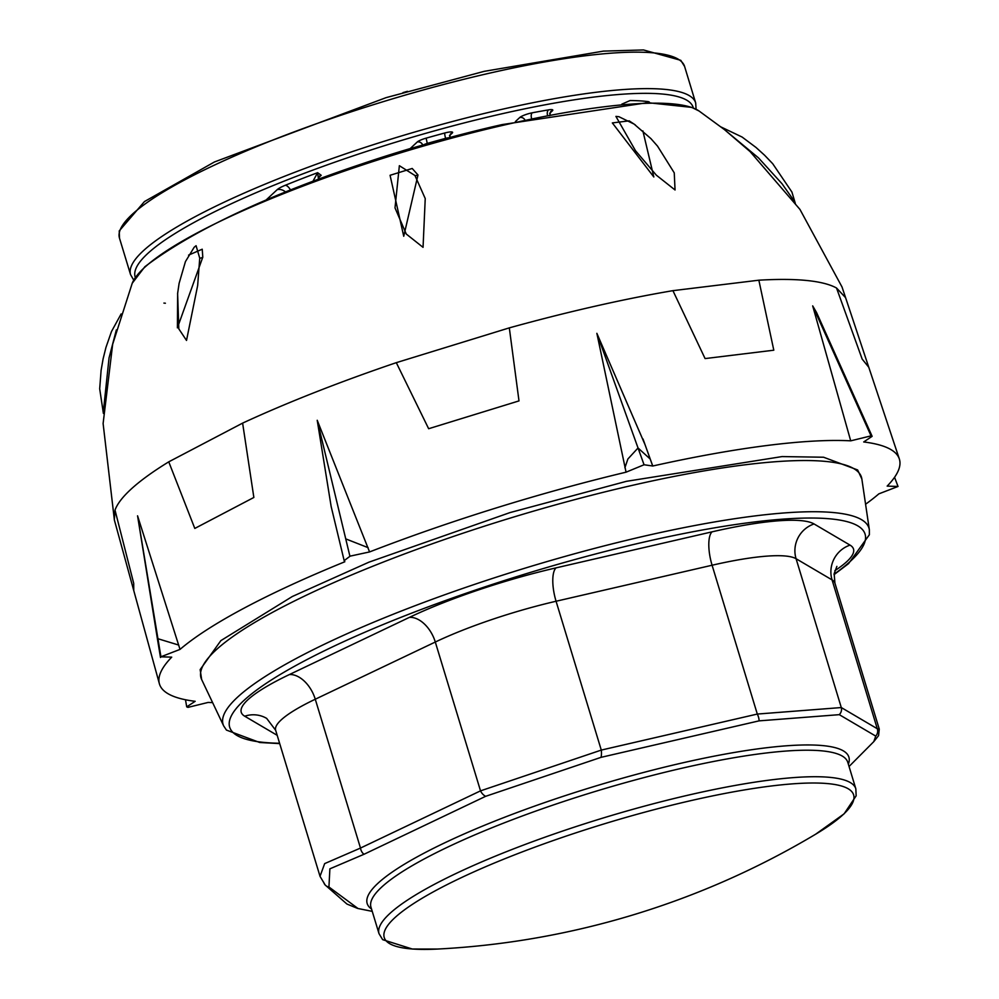 <?xml version="1.0" encoding="UTF-8"?>
<svg xmlns="http://www.w3.org/2000/svg" width="999" height="999" viewBox="0 0 999 999"><rect width="100%" height="100%" fill="white"/><g stroke="black" fill="none" stroke-linecap="round" stroke-linejoin="round"><path stroke-width="1.5" d="M855.831 788.81L856.155 795.816L844.13 813.81L815.646 834.215A245.279 44.805 163.1 0 0 843.381 814.385A245.279 44.805 163.1 0 0 688.748 801.123A245.279 44.805 163.1 0 0 394.493 918.031A245.279 44.805 163.1 0 0 437.674 949.05L412.362 949.038L382.654 939.659L379.021 933.678A249.163 45.517 -16.9 0 1 389.435 913.885A249.163 45.517 -16.9 0 1 646.74 805.519A249.163 45.517 -16.9 0 1 855.831 788.81L847.776 762.299A249.163 45.517 163.1 0 0 638.686 779.008A249.163 45.517 163.1 0 0 381.381 887.374A249.163 45.517 163.1 0 0 370.966 907.167L379.021 933.678M848.351 764.173A251.736 45.991 163.1 0 0 654.695 769.592A251.736 45.991 163.1 0 0 377.684 883.528A251.736 45.991 163.1 0 0 371.541 909.04M849.05 766.495L873.813 741.608L875.736 736.101L839.285 714.66L759.053 720.866L600.998 757.354L485.651 796.315L364.048 854.257L329.882 868.83L328.933 887L357.979 908.491M328.933 887A7.38 6.818 137.8 0 1 325.15 884.964L320.017 876.323L324.675 863.598L360.489 848.064L480.519 790.858L601.286 750.087L757.304 714.06L841.295 707.554L877.284 728.733L879.282 729.145L878.558 735.664L873.813 741.608M212.612 702.622A386.675 70.642 -16.9 0 1 208.167 702.422L187.962 707.379L186.726 706.855L195.167 701.31A386.675 70.642 -16.9 0 1 159.365 683.703A386.675 70.642 -16.9 0 1 171.716 657.142L160.851 656.805L180.02 649.4L137.562 515.821L157.592 639.959L157.954 638.736L178.734 645.067M180.02 649.4A386.675 70.642 -16.9 0 1 344.805 561.775M317.22 420.279L331.156 506.518L344.168 560.639L350.162 556.131L369.568 551.935L317.22 420.279L345.741 538.886L368.094 547.652M369.568 551.935A386.675 70.642 -16.9 0 1 626.061 472.177L644.055 464.76L652.759 466.009L646.89 449.8M645.092 444.78L596.865 333.329L626.061 472.177M836.538 288.024L862.174 359.103L868.755 367.22L845.579 297.652L836.538 288.024A382.142 69.818 163.1 0 0 758.865 280.195L672.926 290.659A382.142 69.818 -16.9 0 0 588.811 307.655A382.142 69.818 163.1 0 0 509.315 327.872L396.303 362.662A382.142 69.818 163.1 0 0 242.62 423.114L168.756 461.838A382.142 69.818 163.1 0 0 130.37 489.81A382.142 69.818 163.1 0 0 115.01 510.114L114.323 519.817L133.754 590.534L133.704 583.329L115.01 510.114M652.759 466.009A386.675 70.642 -16.9 0 1 850.711 440.834M812.686 305.881L863.611 419.305L864.972 420.354L816.608 312.625L812.686 305.881L850.711 440.846L870.916 435.889L872.127 436.326L863.71 441.958A386.675 70.642 -16.9 0 1 899.312 458.891A386.675 70.642 -16.9 0 1 887.162 486.113L898.026 486.463L878.858 493.856A386.675 70.642 -16.9 0 1 865.584 504.233M894.567 477.285L898.026 486.463M344.817 561.775L344.168 560.639M160.502 657.479L160.851 656.805M642.881 130.906L653.821 176.973L612.337 122.914L629.183 120.854L635.339 124.937M721.141 127.035L742.107 137.05L756.018 147.465L764.585 155.232L772.702 163.699L791.92 192.045L794.904 202.01L782.017 183.741L758.491 157.879L723.888 129.171M188.574 255.12L202.223 249.213L202.797 257.155L177.41 327.859L177.66 292.994M390.072 175.287L412.212 168.469L417.982 174.975L403.733 236.263L390.072 175.287M656.343 175.175L635.489 150.699L615.921 116.408L618.843 116.683L634.053 124.051L650.898 138.599L657.542 146.141L674.25 172.852L675.049 189.985L656.343 175.175M116.346 329.92L109.053 357.892L103.534 409.952M194.193 247.228L196.079 245.704L199.738 258.179L197.652 285.552L186.513 340.434L178.821 328.883L177.61 293.519L179.108 283.366L185.427 261.626L194.193 247.228M406.243 234.003L395.005 207.879L399.363 165.697L414.947 175.499L425.237 198.564L423.052 247.34L406.243 234.003M621.84 104.146L630.069 100.549A270.392 49.401 -16.9 0 1 647.814 101.573A9.228 8.392 -83 0 0 645.791 102.71M312.862 181.418L317.632 172.69L321.203 175.287L318.556 177.747M411.775 148.501A4.62 4.246 47 0 0 410.214 148.564L417.282 141.97A4.62 4.246 -133 0 1 422.802 145.267M266.471 199.663L277.21 189.648A18.457 3.372 163.1 0 1 285.302 185.277A270.392 49.401 -16.9 0 1 317.632 172.69L318.456 179.021L319.38 176.249A4.62 4.246 -133 0 1 319.38 176.249L319.38 176.249A4.62 4.246 -133 0 1 321.203 175.287M402.972 92.62L407.455 91.321M869.342 529.745A337.537 61.663 163.1 0 0 642.082 536.65A337.537 61.663 163.1 0 0 223.676 725.911L201.648 679.532A345.13 63.049 163.1 0 1 629.482 486.014A345.13 63.049 163.1 0 1 861.85 478.958L869.342 529.745L869.367 534.74L848.601 563.598L834.04 574.65M834.103 574.163A332.055 60.664 163.1 0 0 641.882 542.544A332.055 60.664 163.1 0 0 294.218 666.433A332.055 60.664 163.1 0 0 279.595 743.256M485.651 796.315A7.38 4.321 52.7 0 1 480.519 790.858L435.302 642.032L315.272 699.225A129.196 23.601 163.1 0 0 281.056 720.029A129.196 23.601 163.1 0 0 275.662 730.294L319.942 876.036M277.185 735.314L244.718 716.208A156.88 28.659 -16.9 0 1 289.36 674.575A27.685 17.333 64.5 0 1 315.272 699.225L360.489 848.064A7.38 4.783 -102.8 0 0 364.048 854.257M759.053 720.866A7.38 2.735 66.6 0 0 757.304 714.06L712.087 565.234L556.068 601.248L601.286 750.087A7.38 2.273 87.2 0 1 600.998 757.354M875.736 736.101A7.38 7.28 76.2 0 0 877.284 728.733L832.067 579.895L796.078 558.728L841.295 707.554A7.38 6.818 137.8 0 1 839.285 714.66M836.875 566.371L834.165 573.651L834.914 583.129A129.196 23.601 163.1 0 0 832.067 579.895A27.685 26.848 -59.5 0 1 850.037 545.117A156.88 28.659 -16.9 0 1 834.827 570.679M814.048 523.951A27.685 26.848 -59.5 0 0 796.078 558.728A129.196 23.601 163.1 0 0 712.087 565.234A27.685 9.515 -103 0 1 712.05 531.843A156.88 28.659 -16.9 0 1 814.048 523.951L850.037 545.117M556.043 567.869A27.685 9.515 -103 0 0 556.068 601.248A129.196 23.601 163.1 0 0 435.302 642.032A27.685 17.333 -115.5 0 0 409.39 617.382A156.88 28.659 -16.9 0 1 556.043 567.869L712.05 531.843M289.36 674.575L409.39 617.382M275.662 730.294L266.671 718.393A27.685 26.848 -59.5 0 0 244.718 716.208M357.567 908.403L346.94 904.045L325.15 884.964A7.38 6.818 137.8 0 1 323.726 882.342M396.303 362.662L428.646 428.721L518.993 400.899L509.315 327.872M168.756 461.838L194.805 528.434L253.858 497.465L242.62 423.114M672.926 290.659L705.082 358.579L773.8 350.199L758.853 280.195M872.127 436.313L865.034 420.492M624.899 467.769L627.884 459.003L638.036 447.989L650.199 459.028L643.006 438.986M596.865 333.329L644.055 464.76M650.674 460.327L651.198 461.713M137.562 515.821L160.926 656.718M699.088 111.026A299.388 54.695 163.1 0 0 503.171 125.275A299.388 54.695 163.1 0 0 144.006 267.982A299.388 54.695 163.1 0 0 132.23 283.254L144.818 266.783C235.527 197.74 410.601 145.005 502.147 124.588L647.627 102.66L691.733 107.38L699.088 111.026L724.412 129.583L750.112 151.611L799.949 209.415L842.02 286.975L845.691 297.977M163.911 303.084L165.397 303.221M199.738 258.179A4.658 3.159 179.7 0 0 202.797 257.155M414.947 175.499A4.658 3.122 144.8 0 0 417.982 174.975M349.912 556.231L345.741 538.886M871.053 435.901L863.611 419.305M449.25 137.862A4.62 0.849 163.1 0 0 446.416 138.162A4.62 0.849 163.1 0 0 445.629 138.349A261.164 47.715 163.1 0 0 427.26 143.431L427.41 143.943M445.766 138.811L445.629 138.349A4.62 0.799 -105 0 1 444.842 132.979A265.771 48.551 -16.9 0 0 426.148 138.149A9.228 1.686 163.1 0 0 417.282 141.97M695.679 102.947L684.602 66.483A295.304 53.946 163.1 0 0 486.088 73.963A295.304 53.946 163.1 0 0 119.493 238.174L130.569 274.638A295.304 53.946 -16.9 0 1 497.165 110.427A295.304 53.946 -16.9 0 1 695.679 102.947L696.091 109.253M693.343 107.992A291.621 53.272 163.1 0 0 497.177 114.873A291.621 53.272 163.1 0 0 135.327 277.535M337.799 172.415A235.327 42.994 -16.9 0 1 410.214 148.564M449.488 135.639L452.222 133.092A9.228 1.686 163.1 0 0 444.842 132.979M449.413 137.637A235.327 42.994 -16.9 0 1 466.608 133.279M515.372 121.603L519.78 117.495A4.62 4.246 -133 0 1 524.712 119.58M549.687 115.722L550.561 111.738A4.62 4.246 -133 0 1 552.397 110.777A9.228 1.686 163.1 0 0 548.613 109.865A265.771 48.551 -16.9 0 0 532.33 112.787A9.228 1.686 163.1 0 0 519.78 117.495M552.397 110.777L549.662 113.324M649.55 102.622A18.457 3.372 163.1 0 0 647.814 101.573M277.21 189.648A9.228 8.504 -133 0 1 285.452 191.933M285.302 185.277A9.228 4.071 -112.1 0 1 290.497 189.947M422.977 145.217A4.62 0.849 163.1 0 1 427.26 143.431L426.148 138.149M452.222 133.092A4.62 4.246 47 0 0 450.399 134.053L449.513 138.037M547.44 114.997A4.62 2.61 80.4 0 1 548.613 109.865M532.33 112.787A4.62 2.323 -100.7 0 0 531.493 118.169M437.674 949.05A820.266 820.266 0 0 0 815.646 834.215M372.24 911.363L357.992 908.503M201.648 679.532L200.162 669.605L220.866 640.621L292.307 596.515L368.956 562.162L509.965 512.599L626.448 481.318L782.055 456.58L823.576 457.23L857.629 469.955L861.85 478.958M834.914 583.129L879.257 729.07M223.676 725.911L226.436 730.082L259.752 742.507L279.708 743.606M133.754 590.534L159.365 683.703M868.768 367.22L899.312 458.891M650.049 458.616L645.579 446.153M794.904 202.01L795.316 203.359M114.398 520.154L103.109 423.539L112.662 344.268L132.23 283.254M121.141 313.923L111.463 331.568L105.944 347.452L103.109 358.841L101.111 370.292L99.688 388.798L103.384 413.386M185.489 699.75L186.713 706.855M160.489 657.479L157.592 639.959M650.199 459.028L652.497 465.422M650.511 459.877L652.547 465.584M684.602 66.483L680.781 60.327L643.506 49.95L603.458 51.111L484.215 71.341L386.138 97.627L214.398 161.988L144.443 201.573L119.231 230.931L119.493 238.174M130.569 274.638L133.729 280.12"/></g></svg>
